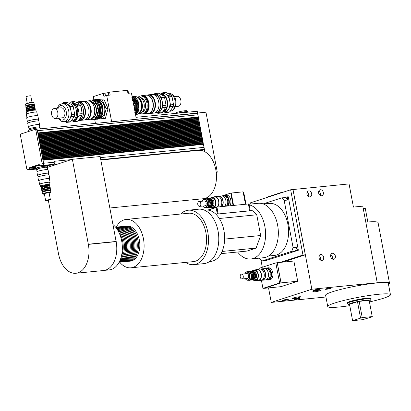 <?xml version="1.0" encoding="UTF-8"?>
<svg xmlns="http://www.w3.org/2000/svg" width="411" height="411" viewBox="0 0 411 411"><rect width="100%" height="100%" fill="white"/><g stroke="black" fill="none" stroke-linecap="round" stroke-linejoin="round"><path stroke-width="0.62" d="M265.275 268.732L266.169 268.645A5.471 3.473 -95.7 0 1 270.058 273.002A5.471 3.473 -95.7 0 1 267.248 279.531A5.471 3.473 84.3 0 0 270.197 274.99L271.132 274.897L270.407 271.06L269.472 271.152A5.471 3.473 84.3 0 0 266.169 268.645L267.104 268.553A5.471 3.473 84.3 0 1 270.407 271.06M271.132 274.897A5.471 3.473 84.3 0 1 268.183 279.439L266.354 279.619M265.429 268.717A6.078 3.858 84.3 0 1 266.523 268.059A6.078 3.858 84.3 0 1 267.042 267.946A6.078 3.858 84.3 0 1 271.486 273.613A6.078 3.858 84.3 0 1 268.244 280.045A6.078 3.858 84.3 0 1 266.508 279.603M267.042 267.946L268.445 267.808A6.078 3.858 84.3 0 1 272.889 273.474A6.078 3.858 84.3 0 1 269.647 279.906L268.244 280.045M261.417 280.312L262.937 288.383L279.619 282.963L275.822 262.896L259.146 268.311L259.3 269.113M275.822 262.896L277.225 262.757L281.016 282.825L264.34 288.245L262.937 288.383M279.619 282.963L281.016 282.825M276.947 262.783L277.25 262.686L281.067 282.876L264.304 288.245M281.067 282.876L297.698 281.227L293.88 261.036L277.25 262.686M297.698 281.227L280.944 286.667L264.314 288.317M293.906 298.489A4.254 0.452 -10.7 0 1 292.329 298.432A4.254 0.452 -10.7 0 1 296.429 297.199A4.254 0.452 -10.7 0 1 300.693 296.855A4.254 0.452 -10.7 0 1 298.365 297.708A4.254 0.452 -10.7 0 1 293.906 298.489M314.379 291.841A4.254 0.452 -10.7 0 1 312.802 291.784A4.254 0.452 -10.7 0 1 316.902 290.551A4.254 0.452 -10.7 0 1 321.166 290.202A4.254 0.452 -10.7 0 1 318.838 291.06A4.254 0.452 -10.7 0 1 314.379 291.841M314.662 290.428A3.072 0.329 -10.7 0 1 313.526 290.387A3.072 0.329 -10.7 0 1 316.48 289.498A3.072 0.329 -10.7 0 1 319.558 289.252A3.072 0.329 -10.7 0 1 317.878 289.868A3.072 0.329 -10.7 0 1 314.662 290.428M283.395 300.585A3.072 0.329 -10.7 0 1 282.254 300.544A3.072 0.329 -10.7 0 1 285.213 299.655A3.072 0.329 -10.7 0 1 288.291 299.403A3.072 0.329 -10.7 0 1 286.611 300.025A3.072 0.329 -10.7 0 1 283.395 300.585M295.072 299.429A3.072 0.329 -10.7 0 1 293.937 299.388A3.072 0.329 -10.7 0 1 296.891 298.499A3.072 0.329 -10.7 0 1 299.968 298.247A3.072 0.329 -10.7 0 1 298.288 298.864A3.072 0.329 -10.7 0 1 295.072 299.429M326.339 289.272A3.072 0.329 -10.7 0 1 325.204 289.231A3.072 0.329 -10.7 0 1 328.158 288.342A3.072 0.329 -10.7 0 1 331.24 288.09A3.072 0.329 -10.7 0 1 329.56 288.712A3.072 0.329 -10.7 0 1 326.339 289.272M319.116 255.75A3.072 2.348 -108 0 1 320.529 260.106M320.744 254.445A3.072 2.348 -108 0 1 323.616 256.962A3.072 2.348 -108 0 1 322.26 260.363A3.072 2.348 -108 0 1 319.08 258.17A3.072 2.348 -108 0 1 320.364 254.522A3.072 2.348 -108 0 1 320.744 254.445M330.793 254.594A3.072 2.348 -108 0 1 332.211 258.951M332.422 253.289A3.072 2.348 -108 0 1 335.294 255.806A3.072 2.348 -108 0 1 333.938 259.207A3.072 2.348 -108 0 1 330.757 257.014A3.072 2.348 -108 0 1 332.042 253.366A3.072 2.348 -108 0 1 332.422 253.289M307.109 192.214A3.072 2.348 -108 0 1 308.527 196.566M308.738 190.904A3.072 2.348 -108 0 1 311.61 193.427A3.072 2.348 -108 0 1 310.254 196.828A3.072 2.348 -108 0 1 307.074 194.634A3.072 2.348 -108 0 1 308.358 190.987A3.072 2.348 -108 0 1 308.738 190.904M318.787 191.053A3.072 2.348 -108 0 1 320.205 195.41M320.421 189.748A3.072 2.348 -108 0 1 323.293 192.266A3.072 2.348 -108 0 1 321.936 195.672A3.072 2.348 -108 0 1 318.751 193.473A3.072 2.348 -108 0 1 320.035 189.831A3.072 2.348 -108 0 1 320.421 189.748M263.374 203.995L269.303 203.409A26.134 16.599 84.3 0 1 287.885 224.216A26.134 16.599 84.3 0 1 274.456 255.421L268.527 256.012M285.342 197.527A36.466 23.16 84.3 0 1 287.916 200.039L284.176 200.409A36.466 23.16 -95.7 0 0 281.602 197.897L285.342 197.527L287.32 196.884L287.916 200.039M296.819 247.17A36.466 23.16 84.3 0 1 295.437 250.967L291.702 251.337A36.466 23.16 -95.7 0 0 293.084 247.54L296.819 247.17L297.415 250.325L295.437 250.967M259.526 258.123L259.582 258.421A36.466 23.16 -95.7 0 0 262.156 260.934L265.891 260.564L263.913 261.206L263.831 260.769M297.415 250.325L298.35 250.232L288.255 196.792L287.32 196.884M263.112 203.902L281.602 197.897M291.702 251.337L262.156 260.934M284.176 200.409L293.084 247.54M298.35 250.232L263.913 261.206M302.974 255.036L305.306 254.805L292.976 189.543L290.639 189.774L302.974 255.036L280.379 262.372M305.306 254.805L282.711 262.141M262.3 267.289L260.882 259.773M250.356 204.067L250.14 202.931L290.639 189.774M284.022 191.927L282.598 192.065L266.59 197.265L266.647 197.568M282.655 192.369L282.598 192.065M388.493 284.345A33.121 3.519 169.3 0 0 389.515 283.194L378.069 222.623A33.121 3.519 169.3 0 0 365.805 222.187L362.779 206.152L353.434 207.077L349.057 183.917L292.699 189.574M367.84 221.997L365.251 208.3L363.221 208.5M372.222 316.588L369.16 300.374L372.222 316.588L362.225 317.58L359.163 301.366L369.16 300.374M372.412 316.737L362.769 319.66L352.772 320.647L362.225 317.58M352.581 320.498L349.52 304.289L357.483 301.7L360.545 317.914M357.483 301.7L359.163 301.366M349.602 304.721A10.938 1.161 -10.7 0 1 348.769 304.551A10.938 1.161 -10.7 0 1 359.219 301.263A10.938 1.161 -10.7 0 1 370.147 300.508A10.938 1.161 -10.7 0 1 369.432 300.975M370.147 300.508L371.112 299.11A12.155 1.29 169.3 0 0 371.154 298.961A12.155 1.29 169.3 0 0 358.967 299.948A12.155 1.29 169.3 0 0 347.264 303.477A12.155 1.29 169.3 0 0 347.362 303.601L348.769 304.551M347.264 303.477L347.151 302.881A12.155 1.29 -10.7 0 1 358.86 299.357A12.155 1.29 -10.7 0 1 371.041 298.371L371.154 298.961M349.776 305.661A31.909 3.391 -10.7 0 1 339.553 306.971A31.909 3.391 -10.7 0 1 327.742 306.549A31.909 3.391 -10.7 0 1 358.469 297.292A31.909 3.391 -10.7 0 1 390.45 294.702A31.909 3.391 -10.7 0 1 369.612 301.91M327.742 306.549L325.615 295.268A31.909 3.391 -10.7 0 1 356.337 286.01A31.909 3.391 -10.7 0 1 388.318 283.42L390.45 294.702M389.515 283.194A33.121 3.519 169.3 0 0 377.252 282.753L311.851 289.231L293.002 189.471M311.851 289.231L271.275 302.414L268.537 287.895M271.275 302.414L325.938 296.999M224.529 196.098L224.889 196.062A5.317 3.375 84.3 0 1 228.593 199.936A5.317 3.375 84.3 0 1 227.247 206.06M223.199 196.078A6.078 3.858 84.3 0 1 224.288 195.415A6.078 3.858 84.3 0 1 224.812 195.307A6.078 3.858 84.3 0 1 228.865 199.083A6.078 3.858 84.3 0 1 228.192 205.968M224.812 195.307L226.446 195.143A6.078 3.858 84.3 0 1 230.504 198.919A6.078 3.858 84.3 0 1 229.826 205.803M217.291 213.746L217.994 213.674L216.818 207.437L216.114 207.509L217.291 213.746L215.898 214.198M217.994 213.674L216.597 214.126M208.156 210.093L216.114 207.509M233.54 205.438L231.198 193.047L230.73 193.093L233.073 205.485M221.77 196.006L230.73 193.093M249.739 210.638L250.227 210.478L249.051 204.246L248.542 204.298M249.718 210.53L250.227 210.478M245.978 204.205L243.697 192.117L243.189 192.168M245.47 204.257L243.122 191.829L231.059 193.062M233.561 205.433L231.213 193.011M224.627 239.094L260.661 235.524L256.747 214.783A22.79 14.477 84.3 0 0 252.143 210.607L249.523 210.864L248.48 203.959L216.946 207.082L207.812 210.047M249.523 210.864L215.873 214.198M249.77 210.786L217.994 213.987M218.236 213.91L216.946 207.082M220.99 253.649L246.841 251.09L256.094 248.085L260.661 235.524M219.32 218.493L256.747 214.783M222.074 251.455L256.094 248.085M204.426 210.144L205.567 210.031A25.831 16.404 84.3 0 1 224.442 234.116A25.831 16.404 84.3 0 1 210.663 261.437L209.523 261.55M249.158 204.817A27.347 17.37 84.3 0 1 265.578 232.991A27.347 17.37 84.3 0 1 250.797 258.987A27.347 17.37 84.3 0 1 237.609 252.005M248.532 204.246L258.159 203.291A27.347 17.37 84.3 0 1 278.139 228.793A27.347 17.37 84.3 0 1 263.549 257.723L250.797 258.987M116.236 227.124A24.311 15.443 84.3 0 1 126.162 219.423A24.311 15.443 84.3 0 1 143.722 240.43A24.311 15.443 84.3 0 1 133.046 267.371A24.311 15.443 84.3 0 1 130.955 267.808A24.311 15.443 84.3 0 1 119.714 262.203M124.836 226.297A17.627 11.195 84.3 0 1 125.422 226.214L126.819 226.076A17.627 11.195 84.3 0 1 139.555 241.303A17.627 11.195 84.3 0 1 131.813 260.836A17.627 11.195 84.3 0 1 130.297 261.155L128.895 261.293A17.627 11.195 84.3 0 1 128.309 261.329M126.162 219.423L188.618 213.237A24.311 15.443 84.3 0 1 206.178 234.239A24.311 15.443 84.3 0 1 195.502 261.18A24.311 15.443 84.3 0 1 193.411 261.622L130.955 267.808M180.701 214.018A27.347 17.37 84.3 0 1 188.32 210.211A27.347 17.37 84.3 0 1 208.074 233.844A27.347 17.37 84.3 0 1 196.068 264.15A27.347 17.37 84.3 0 1 193.715 264.643A27.347 17.37 84.3 0 1 185.495 262.403M188.32 210.211L198.595 209.194A27.347 17.37 84.3 0 1 218.354 232.826A27.347 17.37 84.3 0 1 206.343 263.132A27.347 17.37 84.3 0 1 203.99 263.626L193.715 264.643M119.015 232.595A17.627 11.195 84.3 0 1 121.363 256.294M117.279 229.451A17.627 11.195 84.3 0 1 120.274 259.716M116.349 228.105A17.627 11.195 84.3 0 1 125.453 243.923A17.627 11.195 84.3 0 1 119.627 261.221M115.861 227.478A17.627 11.195 84.3 0 1 126.619 243.81A17.627 11.195 84.3 0 1 119.277 261.93M115.655 227.221A17.627 11.195 84.3 0 1 127.718 243.071A17.627 11.195 84.3 0 1 119.899 262.018A17.627 11.195 84.3 0 1 119.123 262.223M115.635 227.201A17.627 11.195 84.3 0 1 116.077 227.139A17.627 11.195 84.3 0 1 128.807 242.372A17.627 11.195 84.3 0 1 121.07 261.899A17.627 11.195 84.3 0 1 119.555 262.218A17.627 11.195 84.3 0 1 119.108 262.249M116.077 227.139L117.243 227.026A17.627 11.195 84.3 0 1 129.979 242.254A17.627 11.195 84.3 0 1 122.237 261.786A17.627 11.195 84.3 0 1 120.721 262.105L119.555 262.218M117.834 226.99A17.627 11.195 84.3 0 1 118.414 226.908A17.627 11.195 84.3 0 1 131.145 242.141A17.627 11.195 84.3 0 1 123.403 261.668A17.627 11.195 84.3 0 1 121.887 261.987A17.627 11.195 84.3 0 1 121.302 262.023M118.414 226.908L119.58 226.795A17.627 11.195 84.3 0 1 132.311 242.022A17.627 11.195 84.3 0 1 124.574 261.555A17.627 11.195 84.3 0 1 123.059 261.874L121.887 261.987M120.166 226.759A17.627 11.195 84.3 0 1 120.747 226.677A17.627 11.195 84.3 0 1 133.483 241.904A17.627 11.195 84.3 0 1 125.74 261.437A17.627 11.195 84.3 0 1 124.225 261.756A17.627 11.195 84.3 0 1 123.639 261.792M120.747 226.677L121.918 226.564A17.627 11.195 84.3 0 1 134.649 241.791A17.627 11.195 84.3 0 1 126.907 261.324A17.627 11.195 84.3 0 1 125.391 261.643L124.225 261.756M122.504 226.528A17.627 11.195 84.3 0 1 123.084 226.446A17.627 11.195 84.3 0 1 135.815 241.673A17.627 11.195 84.3 0 1 128.078 261.206A17.627 11.195 84.3 0 1 126.562 261.524A17.627 11.195 84.3 0 1 125.972 261.56M123.084 226.446L124.25 226.333A17.627 11.195 84.3 0 1 136.986 241.56A17.627 11.195 84.3 0 1 129.244 261.093A17.627 11.195 84.3 0 1 127.729 261.411L126.562 261.524M125.422 226.214A17.627 11.195 84.3 0 1 138.153 241.442A17.627 11.195 84.3 0 1 130.41 260.975A17.627 11.195 84.3 0 1 128.895 261.293M104.707 270.346L109.228 269.899A24.249 15.402 -95.7 0 0 122.221 251.039A24.249 15.402 -95.7 0 0 113.025 224.576M47.393 167.411L72.372 159.293L100.171 156.54L116.149 241.637A24.311 15.443 84.3 0 1 103.629 270.515L75.835 273.269A24.311 15.443 84.3 0 1 58.573 254.06L48.323 200.321M72.372 159.293L88.355 244.391A24.311 15.443 84.3 0 1 75.835 273.269M116.215 241.457L88.422 244.211L116.215 241.457M201.616 150.03L198.528 150.339A24.311 15.443 84.3 0 1 204.858 151.741A24.311 15.443 84.3 0 1 216.458 177.968A24.311 15.443 84.3 0 1 203.327 198.724L109.891 207.981M198.857 119.986L198.76 119.457L198.683 120.007M199.088 121.204L198.991 120.675L198.914 121.219M199.32 122.421L199.217 121.892L199.145 122.437M199.551 123.639L199.448 123.11L199.376 123.654M199.777 124.857L199.679 124.328L199.607 124.872M200.008 126.074L199.91 125.545L199.833 126.09M200.239 127.292L200.142 126.763L200.065 127.307M200.47 128.509L200.368 127.98L200.296 128.525M200.702 129.727L200.599 129.198L200.527 129.742M200.928 130.945L200.83 130.41L200.753 130.96M201.159 132.162L201.061 131.628L200.984 132.178M201.39 133.38L201.287 132.845L201.215 133.395M201.621 134.597L201.518 134.063L201.447 134.613M201.847 135.815L201.75 135.281L201.673 135.83M202.078 137.027L201.981 136.498L201.904 137.048M202.31 138.245L202.207 137.716L202.135 138.266M202.541 139.463L202.438 138.933L202.366 139.483M204.858 151.741L204.092 147.688A1.824 1.156 -95.7 0 0 204.051 147.359L202.597 140.701M203.019 141.898L42.497 157.814L42.456 157.259L202.916 141.363L202.823 141.918M203.25 143.115L42.729 159.031L42.682 158.476L203.147 142.581L203.055 143.136M41.028 165.844L42.806 165.402A1.824 1.156 -95.7 0 0 43.587 163.259L42.914 159.694L203.378 143.799L203.286 144.353M201.673 150.025L203.27 149.506A1.824 1.156 -95.7 0 0 204.092 147.688M202.787 140.68L42.271 156.596L42.225 156.041L202.69 140.146L202.561 139.463L42.04 155.379L41.937 154.844L202.459 138.928L202.33 138.245L41.809 154.161L41.706 153.627L202.227 137.711L202.099 137.027L41.578 152.943L41.532 152.394L201.996 136.493L201.868 135.81L41.347 151.726L41.306 151.176L201.77 135.276L201.637 134.592L41.121 150.508L41.018 149.974L201.539 134.058L201.411 133.375L40.889 149.291L40.787 148.756L201.308 132.84L201.179 132.157L40.658 148.073L40.612 147.523L201.077 131.623L200.948 130.939L40.427 146.855L40.386 146.306L200.845 130.405L200.717 129.722L40.201 145.643L40.098 145.104L200.619 129.188L200.491 128.504L39.97 144.425L39.924 143.871L200.388 127.97L200.26 127.287L39.739 143.208L39.636 142.674L200.157 126.752L200.029 126.074L39.507 141.99L39.466 141.435L199.926 125.54L199.797 124.857L39.281 140.773L39.179 140.238L199.7 124.322L199.566 123.639L39.05 139.555L38.947 139.021L199.469 123.105L199.34 122.421L38.819 138.337L38.716 137.803L199.237 121.887L199.109 121.204L38.588 137.12L38.542 136.565L198.991 120.675L198.878 119.986L38.357 135.902L38.315 135.347L198.76 119.457L198.421 117.551L37.899 133.467L37.797 132.933L198.318 117.017L197.902 114.818A1.824 1.156 -95.7 0 0 197.825 114.499A1.824 1.156 -95.7 0 0 196.607 113.369A1.824 1.156 -95.7 0 0 196.448 113.4M197.825 114.499L197.547 113.046L205.957 112.208L217.291 172.188L216.217 172.291M198.4 117.551L198.297 117.022L198.225 117.572M198.647 118.769L38.131 134.685L38.084 134.13L198.549 118.234L198.456 118.789M216.243 172.528L217.291 172.188M110.574 121.892L197.568 113.035L197.229 111.258L136.036 117.32L131.433 92.973L127.929 93.318L127.369 90.353L109.619 92.11L110.179 95.08L106.675 95.424L103.88 96.333L103.32 93.364L104.959 93.199A2.43 0.257 169.3 0 0 108.314 92.532L109.619 92.11M137.654 112.398L137.12 113.2L136.098 113.302L136.632 112.501L137.69 112.599A9.874 6.273 84.3 0 0 138.754 109.68L137.752 109.418L137.926 108.273L138.995 108.129L138.774 109.321L137.752 109.418M135.784 112.583L135.25 113.385M134.757 112.686L135.82 112.784A9.874 6.273 84.3 0 0 136.884 109.865L135.877 109.609L136.056 108.458L137.12 108.314L136.904 109.506L135.877 109.609M137.12 113.2L136.971 113.683L136.411 113.739L136.098 113.302M138.949 108.17L137.926 108.273M137.079 108.355L136.056 108.458M138.774 109.321L138.754 109.68M136.904 109.506L136.884 109.865M134.15 108.648L135.214 108.499L134.978 110.05L134.664 110.081M134.998 109.696L134.597 109.732M135.173 108.545L134.392 108.622M137.855 104.584L137.628 103.397L138.62 103.033L138.877 104.486L137.855 104.584L138.363 104.692A9.874 6.273 84.3 0 1 138.43 108.18M138.651 103.3L137.628 103.397M135.984 104.774L135.758 103.582L136.75 103.218L137.007 104.671L135.984 104.774L136.493 104.877A9.874 6.273 84.3 0 1 136.56 108.37M136.781 103.485L135.758 103.582M138.877 104.486L138.363 104.692M137.007 104.671L136.493 104.877M134.875 103.67L135.147 105.011L134.078 104.959L133.852 103.772L134.844 103.402L134.875 103.67L133.852 103.772M135.101 104.862L134.078 104.959M138.62 103.033A9.874 6.273 84.3 0 0 137.438 99.899L136.38 100.094L135.815 99.19L136.673 98.676L137.408 99.996M136.837 99.087L135.815 99.19M136.75 103.218A9.874 6.273 84.3 0 0 135.568 100.084L134.51 100.279L133.945 99.375L134.803 98.861L135.538 100.181M134.967 99.272L133.945 99.375M134.844 103.402A9.874 6.273 84.3 0 0 133.662 100.274L132.604 100.469M132.589 99.077L133.061 99.462L132.666 99.498M133.061 99.462L133.632 100.366M136.673 98.676A9.874 6.273 84.3 0 0 134.695 96.744L133.729 97.15L132.974 96.765L133.113 96.282L133.673 96.225L134.248 96.785M136.246 114.453L136.627 114.412A8.965 5.692 84.3 0 0 137.402 114.253A8.965 5.692 84.3 0 0 141.338 104.317A8.965 5.692 84.3 0 0 134.859 96.57L132.974 96.765M134.803 98.861A9.874 6.273 84.3 0 0 132.825 96.929L131.859 97.335M132.481 98.517A9.874 6.273 84.3 0 1 132.897 99.046M133.102 100.33A9.874 6.273 84.3 0 1 134.284 103.459M135.147 105.011A9.874 6.273 84.3 0 1 135.214 108.499M134.587 105.062A9.874 6.273 84.3 0 1 134.654 108.555M134.978 110.05A9.874 6.273 84.3 0 1 134.798 110.775M132.265 96.986A9.874 6.273 84.3 0 1 134.243 98.917M135.008 100.14A9.874 6.273 84.3 0 1 136.19 103.274M137.053 104.82A9.874 6.273 84.3 0 1 137.12 108.314M136.324 109.922A9.874 6.273 84.3 0 1 135.26 112.84M131.993 95.948A9.874 6.273 84.3 0 1 133.673 96.225M132.008 96.02A9.874 6.273 84.3 0 1 133.113 96.282M134.135 96.801A9.874 6.273 84.3 0 1 136.113 98.727M136.878 99.955A9.874 6.273 84.3 0 1 138.06 103.084M138.923 104.635A9.874 6.273 84.3 0 1 138.995 108.129M138.194 109.732A9.874 6.273 84.3 0 1 137.13 112.655M136.971 113.683A9.874 6.273 84.3 0 1 135.589 114.957M136.411 113.739A9.874 6.273 84.3 0 1 135.527 114.643M132.373 97.952A9.268 5.888 84.3 0 1 134.988 111.787M132.131 96.677A9.304 5.908 84.3 0 1 137.603 104.024A9.304 5.908 84.3 0 1 135.383 113.868M138.656 98.244A7.747 4.922 84.3 0 1 142.047 104.867A7.747 4.922 84.3 0 1 140.023 112.028M94.669 99.822L94.992 99.657M96.672 99.544L103.695 99.01L96.333 99.513M94.998 99.647L94.71 99.678M101.825 99.195L106.218 108.643L103.495 118.574L98.09 118.933M103.695 99.01L108.088 108.458L106.218 108.643M108.088 108.458L105.365 118.389L103.495 118.574M127.487 90.97L128.078 90.908L128.525 93.261M103.32 93.364L93.343 96.606L93.908 99.575L93.282 99.775M95.444 123.392L94.705 119.478M111.612 121.553L106.675 95.424M187.149 111.597L187 110.806A5.471 0.581 169.3 0 0 181.518 111.253A5.471 0.581 169.3 0 0 176.252 112.84L176.345 113.323M187.878 112.182L187.801 111.761A6.078 0.647 169.3 0 0 184.107 111.859A6.078 0.647 169.3 0 0 177.68 113.195M37.833 169.527A5.471 0.581 -10.7 0 1 36.636 169.394A5.471 0.581 -10.7 0 1 41.901 167.806A5.471 0.581 -10.7 0 1 47.383 167.364A5.471 0.581 -10.7 0 1 46.315 167.929M36.636 169.394L36.43 168.325A5.471 0.581 -10.7 0 1 41.696 166.738A5.471 0.581 -10.7 0 1 47.183 166.291L47.383 167.364A5.471 0.581 169.3 0 0 41.901 167.806A5.471 0.581 169.3 0 0 36.636 169.394L37.052 171.608M36.481 168.602A6.078 0.647 -10.7 0 1 35.834 168.438A6.078 0.647 -10.7 0 1 41.686 166.676A6.078 0.647 -10.7 0 1 47.779 166.183A6.078 0.647 -10.7 0 1 47.234 166.568M35.834 168.438L35.495 166.655A6.078 0.647 -10.7 0 1 39.497 165.273M39.913 127.836L39.764 127.04A5.471 0.581 169.3 0 0 34.283 127.487A5.471 0.581 169.3 0 0 29.017 129.075A5.471 0.581 -10.7 0 1 34.283 127.487A5.471 0.581 -10.7 0 1 39.764 127.04A5.471 0.581 -10.7 0 1 39.215 127.415M40.715 128.813L40.566 127.996A6.078 0.647 169.3 0 0 34.473 128.494A6.078 0.647 169.3 0 0 28.621 130.256L28.837 131.402M37.797 132.933L37.401 130.826A1.824 1.156 -95.7 0 0 36.101 129.373A1.824 1.156 -95.7 0 0 35.947 129.408M37.853 132.912L37.437 130.719A1.824 1.156 -95.7 0 0 36.142 129.265A1.824 1.156 -95.7 0 0 35.983 129.301L35.603 129.424M28.934 169.702A1.824 1.156 -95.7 0 0 29.325 169.764A1.824 1.156 -95.7 0 0 29.479 169.733L31.082 169.214L31.174 167.606L39.43 164.924M41.172 165.828L42.734 165.33A1.824 1.156 -95.7 0 0 43.515 163.188L42.96 160.249M29.202 169.656A1.824 1.156 -95.7 0 0 29.361 169.656A1.824 1.156 -95.7 0 0 29.52 169.625L31.025 169.137L31.108 167.467L39.405 164.775L39.189 164.534L29.705 167.611L29.628 169.275L28.118 169.764A1.824 1.156 84.3 0 1 27.963 169.794A1.824 1.156 84.3 0 1 26.664 168.346L20.55 135.979A1.824 1.156 84.3 0 1 21.331 133.837L34.545 129.547A1.824 1.156 84.3 0 1 34.704 129.511A1.824 1.156 84.3 0 1 35.998 130.965L42.112 163.326A1.824 1.156 84.3 0 1 41.331 165.469L39.8 165.967L39.405 164.775M55.911 164.641L47.64 165.463M37.802 132.964L198.133 117.078M38.033 134.181L198.364 118.296M38.264 135.399L198.59 119.514M38.495 136.611L198.821 120.726M38.721 137.829L199.052 121.944M38.953 139.046L199.284 123.161M39.184 140.264L199.51 124.379M39.415 141.482L199.741 125.596M39.641 142.699L199.972 126.814M39.872 143.917L200.203 128.032M40.103 145.134L200.429 129.249M40.335 146.352L200.66 130.467M40.566 147.57L200.892 131.684M40.792 148.787L201.123 132.902M41.023 150.005L201.354 134.12M41.254 151.222L201.58 135.337M41.485 152.44L201.811 136.555M41.711 153.657L202.042 137.772M41.943 154.875L202.274 138.99M42.174 156.093L202.5 140.208M42.405 157.31L202.731 141.425M42.636 158.528L202.962 142.643M42.914 159.694L42.785 159.011M42.682 158.476L42.554 157.793M42.456 157.259L42.323 156.581M42.225 156.041L42.097 155.363M41.994 154.829L41.865 154.146M41.763 153.611L41.634 152.928M41.532 152.394L41.403 151.71M41.306 151.176L41.177 150.493M41.074 149.958L40.946 149.275M40.843 148.741L40.715 148.058M40.612 147.523L40.483 146.84M40.386 146.306L40.257 145.622M40.155 145.088L40.026 144.405M39.924 143.871L39.795 143.187M39.692 142.653L39.564 141.97M39.466 141.435L39.333 140.752M39.235 140.218L39.107 139.535M39.004 139L38.875 138.317M38.773 137.783L38.644 137.099M38.542 136.565L38.413 135.882M38.315 135.347L38.187 134.664M38.084 134.13L37.956 133.447M42.857 159.715L42.729 159.031M42.626 158.497L42.497 157.814M42.4 157.279L42.271 156.596M42.169 156.062L42.04 155.379M41.937 154.844L41.809 154.161M41.706 153.627L41.578 152.943M41.48 152.409L41.347 151.726M41.249 151.191L41.121 150.508M41.018 149.974L40.889 149.291M40.787 148.756L40.658 148.073M40.561 147.539L40.427 146.855M40.329 146.321L40.201 145.643M40.098 145.104L39.97 144.425M39.867 143.891L39.739 143.208M39.636 142.674L39.507 141.99M39.41 141.456L39.281 140.773M39.179 140.238L39.05 139.555M38.947 139.021L38.819 138.337M38.716 137.803L38.588 137.12M38.49 136.586L38.357 135.902M38.259 135.368L38.131 134.685M38.028 134.15L37.899 133.467M42.862 159.74L203.193 143.86M203.481 144.333L43.016 160.228M52.367 164.816L54.021 164.292A1.824 1.156 -95.7 0 0 54.797 162.15L54.632 161.256L71.468 159.591M29.166 129.866L28.565 126.696A5.471 0.581 -10.7 0 1 33.83 125.108A5.471 0.581 -10.7 0 1 39.317 124.667L39.764 127.04M28.595 126.86A5.682 0.606 -10.7 0 1 28.359 126.737A5.682 0.606 -10.7 0 1 33.83 125.088A5.682 0.606 -10.7 0 1 39.523 124.625A5.682 0.606 -10.7 0 1 39.348 124.826M28.359 126.737L27.681 123.177A5.682 0.606 -10.7 0 1 33.157 121.528A5.682 0.606 -10.7 0 1 38.85 121.065L39.523 124.625M27.979 122.91L27.681 121.332A5.343 0.57 -10.7 0 1 32.823 119.781A5.343 0.57 -10.7 0 1 38.182 119.344L38.48 120.926M27.717 121.533A5.682 0.606 -10.7 0 1 27.347 121.394A5.682 0.606 -10.7 0 1 32.818 119.745A5.682 0.606 -10.7 0 1 38.516 119.282A5.682 0.606 -10.7 0 1 38.218 119.55M27.347 121.394L26.674 117.829A5.682 0.606 -10.7 0 1 32.145 116.179A5.682 0.606 -10.7 0 1 37.843 115.722L38.516 119.282M26.967 117.567L26.319 114.145A5.343 0.57 -10.7 0 1 31.467 112.593A5.343 0.57 -10.7 0 1 36.826 112.157L37.473 115.578M25.826 105.668L25.554 104.204A4.254 0.452 -10.7 0 1 25.569 104.153A4.254 0.452 -10.7 0 1 29.649 102.971A4.254 0.452 -10.7 0 1 33.882 102.58A4.254 0.452 -10.7 0 1 33.913 102.622L34.19 104.086M33.882 102.58L33.527 102.344A3.951 0.421 169.3 0 0 29.597 102.704A3.951 0.421 169.3 0 0 25.811 103.803L25.569 104.153M25.842 105.745A4.254 0.452 -10.7 0 1 29.941 104.512A4.254 0.452 -10.7 0 1 34.205 104.168M26.751 113.821L26.412 112.039A4.86 0.519 -10.7 0 1 26.432 111.977A4.86 0.519 -10.7 0 1 31.097 110.626A4.86 0.519 -10.7 0 1 35.932 110.184A4.86 0.519 -10.7 0 1 35.968 110.23L36.307 112.018M26.9 111.33A4.254 0.452 -10.7 0 1 26.915 111.278A4.254 0.452 -10.7 0 1 30.995 110.097A4.254 0.452 -10.7 0 1 35.228 109.706L35.932 110.184M26.895 111.304L26.797 110.795A4.254 0.452 -10.7 0 1 30.892 109.562A4.254 0.452 -10.7 0 1 35.161 109.213L35.254 109.727M26.684 110.199A4.254 0.452 -10.7 0 1 30.784 108.966A4.254 0.452 -10.7 0 1 35.048 108.622M26.669 110.117L26.52 109.311A4.254 0.452 -10.7 0 1 30.614 108.078A4.254 0.452 -10.7 0 1 34.878 107.733L35.033 108.54M26.407 108.715A4.254 0.452 -10.7 0 1 30.501 107.482A4.254 0.452 -10.7 0 1 34.765 107.137M26.391 108.632L26.237 107.826A4.254 0.452 -10.7 0 1 30.332 106.593A4.254 0.452 -10.7 0 1 34.596 106.249L34.75 107.055M26.124 107.23A4.254 0.452 -10.7 0 1 30.219 105.997A4.254 0.452 -10.7 0 1 34.483 105.653M26.109 107.148L25.955 106.341A4.254 0.452 -10.7 0 1 30.054 105.108A4.254 0.452 -10.7 0 1 34.319 104.764L34.467 105.57M27.229 103.243L26.001 96.77A2.43 0.257 -10.7 0 1 28.344 96.061A2.43 0.257 -10.7 0 1 30.779 95.866L32.007 102.339M149.034 113.338A9.361 5.944 -95.7 0 0 150.4 113.446A9.361 5.944 -95.7 0 0 155.214 102.272A9.361 5.944 -95.7 0 0 148.556 94.818A9.361 5.944 -95.7 0 0 147.241 95.193M149.239 113.256L150.138 113.169A9.057 5.754 -95.7 0 0 154.793 102.354A9.057 5.754 -95.7 0 0 148.35 95.141L147.451 95.234M148.556 94.818L152.06 94.473A9.361 5.944 84.3 0 1 157.321 98.003A9.361 5.944 84.3 0 1 158.713 101.923A9.361 5.944 84.3 0 1 158.374 108.602A9.361 5.944 84.3 0 1 153.904 113.097L150.4 113.446M158.399 108.514A9.057 5.754 -95.7 0 0 158.43 108.422A9.057 5.754 -95.7 0 0 158.764 101.959A9.057 5.754 -95.7 0 0 157.413 98.167A9.057 5.754 -95.7 0 0 157.367 98.085M175.266 106.613L178.282 106.315A5.014 3.185 -95.7 0 0 180.958 101.014A5.014 3.185 -95.7 0 0 177.295 96.338L174.279 96.636M173.524 104.574L170.488 104.877L168.972 96.857L172.009 96.554L173.524 104.574A9.998 6.35 -95.7 0 1 173.231 106.475L169.635 111.9L166.599 112.198L170.195 106.773L173.231 106.475M171.074 95.054L168.037 95.357L162.926 92.763L165.962 92.46L171.074 95.054A9.998 6.35 -95.7 0 1 172.009 96.554M162.926 92.763A9.998 6.35 -95.7 0 0 161.698 93.158L161.271 93.8M163.922 111.864L165.371 112.599L168.407 112.295A9.998 6.35 -95.7 0 0 169.635 111.9M166.049 105.314L163.013 105.617L161.497 97.597L164.534 97.294L166.049 105.314A9.998 6.35 84.3 0 1 165.756 107.214L162.16 112.64L159.124 112.938L160.557 110.78M156.925 94.253L155.45 93.503L158.487 93.199L163.599 95.794L160.562 96.097L158.661 95.131M155.45 93.503A9.998 6.35 -95.7 0 0 154.223 93.898L153.971 94.283M161.035 110.056L162.72 107.512L165.756 107.214M156.848 112.809L157.896 113.338L160.932 113.035A9.998 6.35 84.3 0 0 162.16 112.64M161.497 97.597A9.998 6.35 -95.7 0 0 160.562 96.097M157.896 113.338A9.998 6.35 -95.7 0 0 159.124 112.938M162.72 107.512A9.998 6.35 -95.7 0 0 163.013 105.617M161.857 108.17A9.057 5.754 -95.7 0 0 161.888 108.083A9.057 5.754 -95.7 0 0 162.222 101.62A9.057 5.754 -95.7 0 0 160.871 97.823A9.057 5.754 -95.7 0 0 160.824 97.746M163.599 95.794A9.998 6.35 84.3 0 1 164.534 97.294M160.912 93.836L163.249 93.605A9.114 5.79 -95.7 0 1 165.484 94.057A9.114 5.79 -95.7 0 1 169.733 100.865A9.114 5.79 -95.7 0 1 168.397 109.485A9.114 5.79 -95.7 0 1 165.047 111.751L162.746 111.977A9.114 5.79 -95.7 0 0 167.642 104.06A9.114 5.79 -95.7 0 0 163.146 94.289A9.114 5.79 -95.7 0 0 160.912 93.836A9.114 5.79 -95.7 0 0 160.336 93.944M165.371 112.599A9.998 6.35 -95.7 0 0 166.599 112.198M168.972 96.857A9.998 6.35 -95.7 0 0 168.037 95.357M170.195 106.773A9.998 6.35 -95.7 0 0 170.488 104.877M163.367 111.227A8.508 5.405 -95.7 0 0 167.025 101.219A8.508 5.405 -95.7 0 0 161.369 94.427M154.875 112.871A9.361 5.944 -95.7 0 0 155.867 112.907L157.362 112.758A9.361 5.944 -95.7 0 0 161.831 108.263A9.361 5.944 -95.7 0 0 162.17 101.579A9.361 5.944 -95.7 0 0 160.778 97.659A9.361 5.944 -95.7 0 0 155.517 94.129L154.022 94.278A9.361 5.944 -95.7 0 0 153.051 94.504M155.867 112.907A9.361 5.944 -95.7 0 0 160.675 101.728A9.361 5.944 -95.7 0 0 154.022 94.278M155.368 112.65L155.836 112.604A9.057 5.754 -95.7 0 0 160.49 101.789A9.057 5.754 -95.7 0 0 154.053 94.581L153.586 94.628M150.015 112.82A9.057 5.754 -95.7 0 0 153.108 102.519A9.057 5.754 -95.7 0 0 148.304 95.511M152.532 109.043A8.996 5.713 -95.7 0 0 152.558 108.972A8.996 5.713 -95.7 0 0 152.887 102.55A8.996 5.713 -95.7 0 0 151.546 98.784A8.996 5.713 -95.7 0 0 151.51 98.717M142.694 113.811A9.237 5.867 -95.7 0 0 144.133 113.945L148.099 113.554A9.237 5.867 -95.7 0 0 152.512 109.115A9.237 5.867 -95.7 0 0 152.846 102.519A9.237 5.867 -95.7 0 0 151.474 98.65A9.237 5.867 -95.7 0 0 146.28 95.167L142.309 95.558A9.237 5.867 -95.7 0 0 140.927 95.974M144.133 113.945A9.237 5.867 -95.7 0 0 148.88 102.914A9.237 5.867 -95.7 0 0 142.309 95.558M144.913 113.179A8.662 5.502 -95.7 0 0 148.525 103.027A8.662 5.502 -95.7 0 0 143.228 96.153M139.987 113.328A8.965 5.692 -95.7 0 0 142.329 113.847L143.264 113.755A8.965 5.692 -95.7 0 0 147.868 103.053A8.965 5.692 -95.7 0 0 141.497 95.917L140.562 96.01A8.965 5.692 -95.7 0 0 138.368 96.975M142.329 113.847A8.965 5.692 -95.7 0 0 146.933 103.146A8.965 5.692 -95.7 0 0 140.562 96.01M142.196 112.121A7.295 4.634 -95.7 0 0 145.35 103.531A7.295 4.634 -95.7 0 0 140.773 97.731M138.815 113.446L139.827 113.349A8.22 5.22 -95.7 0 0 144.05 103.536A8.22 5.22 -95.7 0 0 138.204 96.991L137.197 97.088M139.062 113.225A8.22 5.22 -95.7 0 0 142.18 103.721A8.22 5.22 -95.7 0 0 137.48 97.258M78.604 101.748L82.108 101.404A9.361 5.944 84.3 0 1 87.373 104.933A9.361 5.944 84.3 0 1 88.422 115.532A9.361 5.944 84.3 0 1 83.957 120.027L80.453 120.377A9.361 5.944 -95.7 0 0 85.442 110.477A9.361 5.944 -95.7 0 0 78.604 101.748A9.361 5.944 -95.7 0 0 77.638 101.974M87.42 105.016A9.057 5.754 84.3 0 1 87.466 105.098A9.057 5.754 84.3 0 1 88.478 115.352A9.057 5.754 84.3 0 1 88.452 115.445M79.457 120.346A9.361 5.944 -95.7 0 0 80.453 120.377M78.167 102.098L78.403 102.077A9.057 5.754 84.3 0 1 85.02 110.518A9.057 5.754 84.3 0 1 80.186 120.099L79.955 120.12M53.8 108.622A5.014 3.185 84.3 0 1 54.226 108.53A5.014 3.185 84.3 0 1 57.894 113.205A5.014 3.185 84.3 0 1 55.218 118.512A5.014 3.185 84.3 0 1 51.596 114.176A5.014 3.185 84.3 0 1 53.8 108.622M54.226 108.53L61.234 107.836A5.014 3.185 84.3 0 1 64.897 112.511A5.014 3.185 84.3 0 1 62.225 117.818L55.218 118.512M90.579 119.026L90.8 119.447A9.874 6.273 84.3 0 0 92.65 119.688L93.112 119.642A9.874 6.273 84.3 0 0 93.4 119.601L92.932 119.647L92.758 119.231L93.687 118.933L94.515 119.241A9.874 6.273 84.3 0 0 96.328 117.757L95.542 117.412L96.21 116.411L97.124 116.554A9.874 6.273 84.3 0 0 98.131 113.785L97.243 113.575L97.464 112.141L98.399 112.064A9.874 6.273 84.3 0 0 98.332 108.745L97.397 108.745L97.114 107.261L97.998 106.968L98.332 108.745M98.429 118.62L97.356 118.779L98.286 118.476L99.108 118.784A9.874 6.273 84.3 0 0 100.921 117.305L100.135 116.96L100.803 115.953L101.717 116.097A9.874 6.273 84.3 0 0 102.724 113.328L101.836 113.123L102.056 111.684L102.991 111.607A9.874 6.273 84.3 0 0 102.925 108.293L101.99 108.293L101.707 106.809L102.591 106.511L102.832 108.206L101.99 108.293M96.133 118.851L95.054 119.005L95.989 118.702L96.811 119.015A9.874 6.273 84.3 0 0 98.625 117.531L97.839 117.186L98.506 116.185L99.421 116.328A9.874 6.273 84.3 0 0 100.428 113.554L99.539 113.349L99.76 111.91L100.695 111.833A9.874 6.273 84.3 0 0 100.628 108.519L99.693 108.519L99.411 107.035L100.294 106.742L100.536 108.437L99.693 108.519M98.198 118.697L97.525 119.195L97.356 118.779M95.902 118.923L95.229 119.421L95.054 119.005M93.836 119.077L93.4 119.601M93.605 119.149L92.758 119.231M101.645 115.871L100.983 116.873L100.135 116.96M99.349 116.097L98.686 117.104L97.839 117.186M100.983 116.873L100.921 117.305M98.686 117.104L98.625 117.531M97.053 116.328L96.328 117.757M96.39 117.33L95.542 117.412M102.899 111.602L102.678 113.035L101.836 113.123M100.603 111.828L100.382 113.266L99.539 113.349M102.678 113.035L102.724 113.328M100.382 113.266L100.428 113.554M98.306 112.054L98.131 113.785M98.085 113.493L97.243 113.575M102.555 106.721L101.707 106.809M100.258 106.952L99.411 107.035M98.239 108.663L97.397 108.745M97.957 107.179L97.114 107.261M100.695 102.544L99.852 102.632L100.618 102.18L101.404 103.68M102.591 106.511A9.874 6.273 84.3 0 0 101.466 103.541L100.561 103.767L99.852 102.632M98.399 102.776L97.556 102.858L98.321 102.406L99.108 103.911M100.294 106.742A9.874 6.273 84.3 0 0 99.169 103.767L98.265 103.993L97.556 102.858M97.998 106.968A9.874 6.273 84.3 0 0 96.873 103.993L95.969 104.219L95.26 103.084L96.025 102.637L96.811 104.137M96.102 103.002L95.26 103.084M97.828 100.192L96.986 100.274L97.14 99.816L97.607 99.77L98.265 100.402M100.618 102.18A9.874 6.273 84.3 0 0 98.743 100.346L97.931 100.757L96.986 100.274M95.532 100.418L94.689 100.5L94.843 100.043L95.311 99.996L95.969 100.633M98.321 102.406A9.874 6.273 84.3 0 0 96.446 100.572L95.635 100.983L94.689 100.5M96.025 102.637A9.874 6.273 84.3 0 0 94.145 100.803L93.338 101.209L92.393 100.731L92.547 100.274L93.014 100.227L93.672 100.859A9.874 6.273 84.3 0 1 95.558 102.683M93.235 100.649L92.393 100.731M97.14 99.816A9.874 6.273 84.3 0 0 95.295 99.575A9.874 6.273 84.3 0 0 95.008 99.616L94.807 100.068M94.843 100.043A9.874 6.273 84.3 0 0 92.999 99.806A9.874 6.273 84.3 0 0 92.711 99.842L92.506 100.294M92.547 100.274A9.874 6.273 84.3 0 0 90.697 100.032A9.874 6.273 84.3 0 0 90.415 100.068L90.209 100.525L89.279 100.823L89.3 100.433L90.127 100.741M88.488 100.936A9.874 6.273 84.3 0 1 89.3 100.433M90.697 100.032L91.165 99.986A9.874 6.273 84.3 0 1 93.014 100.227M96.405 104.04A9.874 6.273 84.3 0 1 97.53 107.014M97.864 108.792A9.874 6.273 84.3 0 1 97.931 112.111M97.664 113.832A9.874 6.273 84.3 0 1 96.657 116.601M95.861 117.803A9.874 6.273 84.3 0 1 94.047 119.288M92.932 119.647A9.874 6.273 84.3 0 1 92.65 119.688M90.261 101.45A8.508 5.405 84.3 0 1 96.446 109.388A8.508 5.405 84.3 0 1 91.936 118.383M92.999 99.806L93.467 99.76A9.874 6.273 84.3 0 1 95.311 99.996M95.979 100.618A9.874 6.273 84.3 0 1 97.854 102.452M98.702 103.813A9.874 6.273 84.3 0 1 99.827 106.788M100.161 108.566A9.874 6.273 84.3 0 1 100.227 111.879M99.96 113.6A9.874 6.273 84.3 0 1 98.953 116.375M98.157 117.577A9.874 6.273 84.3 0 1 96.344 119.062M95.696 119.375A9.874 6.273 84.3 0 1 95.414 119.416L94.946 119.462A9.874 6.273 84.3 0 1 93.513 119.349M95.229 119.421A9.874 6.273 84.3 0 1 94.946 119.462M93.112 100.418A9.268 5.888 84.3 0 1 99.524 108.776A9.268 5.888 84.3 0 1 95.316 118.743M95.295 99.575L95.763 99.529A9.874 6.273 84.3 0 1 97.607 99.77M98.275 100.392A9.874 6.273 84.3 0 1 100.15 102.226M101.003 103.587A9.874 6.273 84.3 0 1 102.123 106.557M102.457 108.34A9.874 6.273 84.3 0 1 102.524 111.653M102.257 113.374A9.874 6.273 84.3 0 1 101.25 116.143M100.454 117.351A9.874 6.273 84.3 0 1 98.64 118.83M97.993 119.149A9.874 6.273 84.3 0 1 97.71 119.185L97.243 119.231A9.874 6.273 84.3 0 1 95.809 119.118M97.525 119.195A9.874 6.273 84.3 0 1 97.243 119.231M95.414 100.192A9.268 5.888 84.3 0 1 101.825 108.55A9.268 5.888 84.3 0 1 97.613 118.517M83.474 101.512A9.237 5.867 84.3 0 1 84.409 101.296L87.913 100.947A9.237 5.867 84.3 0 1 93.107 104.435A9.237 5.867 84.3 0 1 94.145 114.895A9.237 5.867 84.3 0 1 89.737 119.334L86.233 119.683A9.237 5.867 84.3 0 1 85.272 119.652M94.145 114.895L94.263 114.541A8.631 5.482 -95.7 0 0 93.292 104.764L93.107 104.435M84.409 101.296A9.237 5.867 84.3 0 1 91.16 109.912A9.237 5.867 84.3 0 1 86.233 119.683M91.031 101.949A8.025 5.096 84.3 0 1 96.138 109.418A8.025 5.096 84.3 0 1 92.598 117.741M97.916 100.233L98.219 100.202A8.965 5.692 84.3 0 1 104.743 108.355A8.965 5.692 84.3 0 1 100.253 118.008M64.106 102.55L67.142 102.252L72.254 104.846L69.218 105.149L64.106 102.55A9.998 6.35 84.3 0 0 62.878 102.95L62.451 103.593M70.153 106.644L73.189 106.346L74.704 114.366L71.668 114.664L70.153 106.644A9.998 6.35 84.3 0 0 69.218 105.149M65.102 121.651L66.551 122.391L69.587 122.088A9.998 6.35 84.3 0 0 70.815 121.687L67.779 121.99L71.375 116.565L74.412 116.262L70.815 121.687M71.581 101.81L74.617 101.512L79.729 104.106L76.693 104.404L71.581 101.81A9.998 6.35 -95.7 0 0 70.348 102.211L69.767 102.868M77.628 105.904L80.664 105.606L82.179 113.626L79.143 113.924L77.628 105.904A9.998 6.35 -95.7 0 0 76.693 104.404M72.172 120.906L74.021 121.646L77.057 121.348A9.998 6.35 84.3 0 0 78.29 120.947L75.254 121.25L78.85 115.825L81.887 115.522L78.29 120.947M79.729 104.106A9.998 6.35 84.3 0 1 80.664 105.606M82.179 113.626A9.998 6.35 84.3 0 1 81.887 115.522M78.85 115.825A9.998 6.35 -95.7 0 0 79.143 113.924M74.021 121.646A9.998 6.35 -95.7 0 0 75.254 121.25M68.591 102.986L69.798 102.863A9.114 5.79 84.3 0 1 76.461 111.366A9.114 5.79 84.3 0 1 71.596 121.009L71.242 121.045M74.704 114.366A9.998 6.35 84.3 0 1 74.412 116.262M72.254 104.846A9.998 6.35 84.3 0 1 73.189 106.346M62.231 103.613L64.429 103.397A9.114 5.79 84.3 0 1 66.659 103.849A9.114 5.79 84.3 0 1 70.913 110.657A9.114 5.79 84.3 0 1 69.577 119.277A9.114 5.79 84.3 0 1 66.228 121.543L64.029 121.759A9.114 5.79 -95.7 0 0 68.894 112.116A9.114 5.79 -95.7 0 0 62.231 103.613L59.734 104.6L58.47 105.868L57.242 108.232M71.668 114.664A9.998 6.35 84.3 0 1 71.375 116.565M67.779 121.99A9.998 6.35 84.3 0 1 66.551 122.391M71.016 102.945A8.944 5.682 84.3 0 1 78.008 113.739A8.944 5.682 84.3 0 1 72.773 120.695M71.992 103.295A8.508 5.405 84.3 0 1 77.715 111.242A8.508 5.405 84.3 0 1 73.661 120.161M75.737 102.077A9.361 5.944 84.3 0 1 79.035 103.752M80.818 106.418A9.361 5.944 84.3 0 1 82.046 112.912M81.496 116.108A9.361 5.944 84.3 0 1 78.933 119.976M75.66 102.041L76.641 101.943A9.361 5.944 84.3 0 1 83.479 110.631A9.361 5.944 84.3 0 1 78.542 120.567M83.633 101.558L84.055 101.512A9.057 5.754 84.3 0 1 89.146 104.933A9.057 5.754 84.3 0 1 90.163 115.188A9.057 5.754 84.3 0 1 85.842 119.539L85.421 119.58M89.182 105A8.811 5.6 84.3 0 1 89.218 105.062A8.811 5.6 84.3 0 1 90.209 115.044A8.811 5.6 84.3 0 1 90.184 115.116M85.344 101.615A8.996 5.713 84.3 0 1 90.821 109.943A8.996 5.713 84.3 0 1 87.086 119.19M226.302 206.152A5.471 3.473 -95.7 0 0 227.596 200.383A5.471 3.473 -95.7 0 0 223.707 196.026L222.808 196.114M224.709 206.312A5.682 3.612 -95.7 0 0 225.855 200.522A5.682 3.612 -95.7 0 0 221.817 196.001L219.012 196.278A5.682 3.612 -95.7 0 0 218.323 196.453M221.909 206.589A5.682 3.612 -95.7 0 0 223.055 200.799A5.682 3.612 -95.7 0 0 219.012 196.278M221.452 206.635A5.343 3.396 -95.7 0 0 222.844 200.871A5.343 3.396 -95.7 0 0 219.048 196.612L218.868 196.633M220.507 206.728A5.682 3.612 -95.7 0 0 221.652 200.938A5.682 3.612 -95.7 0 0 217.609 196.417L214.809 196.694A5.682 3.612 -95.7 0 0 213.622 197.152M217.702 207.005A5.682 3.612 -95.7 0 0 218.847 201.22A5.682 3.612 -95.7 0 0 214.809 196.694M217.244 207.052A5.343 3.396 -95.7 0 0 218.642 201.287A5.343 3.396 -95.7 0 0 214.84 197.028L211.989 197.311A5.343 3.396 -95.7 0 0 210.638 197.932M211.593 207.606A5.343 3.396 -95.7 0 0 213.042 207.951A5.343 3.396 -95.7 0 0 215.79 201.57A5.343 3.396 -95.7 0 0 211.989 197.311M210.309 207.432A4.86 3.088 -95.7 0 0 211.408 207.627L212.996 207.468A4.86 3.088 -95.7 0 0 215.498 201.662A4.86 3.088 -95.7 0 0 212.04 197.794L210.453 197.948A4.86 3.088 -95.7 0 0 209.41 198.359M202.89 206.029A4.254 2.702 -95.7 0 0 205.279 207.622A4.254 2.702 -95.7 0 0 207.463 202.546A4.254 2.702 -95.7 0 0 204.437 199.155A4.254 2.702 -95.7 0 0 202.412 201.19A3.951 2.507 84.3 0 1 204.894 199.551A3.951 2.507 84.3 0 1 207.046 202.628A3.951 2.507 84.3 0 1 205.957 206.939A3.951 2.507 84.3 0 1 202.895 206.029M205.279 207.622L206.492 207.504A4.254 2.702 -95.7 0 0 208.68 202.423A4.254 2.702 -95.7 0 0 205.654 199.037L204.437 199.155M199.515 206.363L204.863 205.834A2.43 1.546 -95.7 0 0 206.111 202.931A2.43 1.546 -95.7 0 0 204.385 200.994L199.037 201.524A2.43 1.546 -95.7 0 0 197.737 204.097A2.43 1.546 -95.7 0 0 199.515 206.363A2.43 1.546 -95.7 0 0 200.763 203.46A2.43 1.546 -95.7 0 0 199.037 201.524M211.408 207.627A4.86 3.088 -95.7 0 0 213.91 201.822A4.86 3.088 -95.7 0 0 210.453 197.948M211.465 206.903A4.254 2.702 -95.7 0 0 213.068 201.986A4.254 2.702 -95.7 0 0 210.648 198.647M210.155 207.134A4.254 2.702 -95.7 0 0 212.184 202.078A4.254 2.702 -95.7 0 0 209.317 198.683M208.988 207.247A4.254 2.702 -95.7 0 0 211.013 202.191A4.254 2.702 -95.7 0 0 208.151 198.796M207.822 207.365A4.254 2.702 -95.7 0 0 209.846 202.31A4.254 2.702 -95.7 0 0 206.985 198.914M48.421 173.524A5.682 0.606 169.3 0 0 48.714 173.262L48.041 169.697A5.682 0.606 169.3 0 0 42.343 170.159A5.682 0.606 169.3 0 0 36.872 171.808L37.545 175.369A5.682 0.606 169.3 0 0 37.915 175.507M48.714 173.262A5.682 0.606 169.3 0 0 43.016 173.725A5.682 0.606 169.3 0 0 37.545 175.369M48.678 174.901L48.38 173.324A5.343 0.57 169.3 0 0 43.027 173.755A5.343 0.57 169.3 0 0 37.879 175.307L38.177 176.889M49.428 178.867A5.682 0.606 169.3 0 0 49.726 178.605L49.048 175.04A5.682 0.606 169.3 0 0 43.355 175.502A5.682 0.606 169.3 0 0 37.884 177.151L38.557 180.717A5.682 0.606 169.3 0 0 38.927 180.855M49.726 178.605A5.682 0.606 169.3 0 0 44.028 179.068A5.682 0.606 169.3 0 0 38.557 180.717M49.644 182.612A5.343 0.57 169.3 0 0 50.075 182.294L49.392 178.667A5.343 0.57 169.3 0 0 44.034 179.104A5.343 0.57 169.3 0 0 38.891 180.65L39.574 184.277A5.343 0.57 169.3 0 0 40.093 184.421M50.075 182.294A5.343 0.57 169.3 0 0 44.717 182.725A5.343 0.57 169.3 0 0 39.574 184.277M49.505 185.13L49.967 184.457A4.86 0.519 169.3 0 0 49.983 184.4L49.603 182.381A4.86 0.519 169.3 0 0 44.727 182.777A4.86 0.519 169.3 0 0 40.047 184.185L40.427 186.204A4.86 0.519 169.3 0 0 40.468 186.255L41.141 186.707M50.589 192.631L50.83 192.281A4.254 0.452 169.3 0 0 50.846 192.23A4.254 0.452 169.3 0 0 46.582 192.579A4.254 0.452 169.3 0 0 42.482 193.812A4.254 0.452 169.3 0 0 42.518 193.853L42.867 194.09A3.951 0.421 -10.7 0 1 46.643 192.903A3.951 0.421 -10.7 0 1 50.589 192.631A3.951 0.421 -10.7 0 1 49.757 193.016A3.951 0.421 -10.7 0 1 49.171 193.191M44.393 194.095A3.951 0.421 -10.7 0 1 42.867 194.09M50.846 192.23L50.553 190.689A4.254 0.452 169.3 0 0 46.289 191.033A4.254 0.452 169.3 0 0 42.194 192.266L42.482 193.812M50.394 199.669L49.109 192.867A2.43 0.257 169.3 0 0 46.674 193.062A2.43 0.257 169.3 0 0 44.331 193.771L45.616 200.568A2.43 0.257 169.3 0 0 47.239 200.511A2.43 0.257 169.3 0 0 49.875 199.931A2.43 0.257 169.3 0 0 50.394 199.669A2.43 0.257 169.3 0 0 47.959 199.864A2.43 0.257 169.3 0 0 45.616 200.568M49.983 184.4A4.86 0.519 169.3 0 0 45.107 184.796A4.86 0.519 169.3 0 0 40.427 186.204M49.484 185.155A4.254 0.452 169.3 0 0 49.5 185.104A4.254 0.452 169.3 0 0 45.236 185.448A4.254 0.452 169.3 0 0 41.136 186.686L41.223 187.139M49.597 185.638A4.254 0.452 169.3 0 0 45.333 185.988A4.254 0.452 169.3 0 0 41.239 187.221M49.865 187.041L49.71 186.234A4.254 0.452 169.3 0 0 45.446 186.579A4.254 0.452 169.3 0 0 41.352 187.812L41.506 188.623M49.88 187.123A4.254 0.452 169.3 0 0 45.616 187.467A4.254 0.452 169.3 0 0 41.521 188.706M50.147 188.526L49.993 187.719A4.254 0.452 169.3 0 0 45.729 188.063A4.254 0.452 169.3 0 0 41.629 189.296L41.783 190.108M50.163 188.608A4.254 0.452 169.3 0 0 45.893 188.952A4.254 0.452 169.3 0 0 41.799 190.19M50.425 190.01L50.27 189.204A4.254 0.452 169.3 0 0 46.006 189.548A4.254 0.452 169.3 0 0 41.912 190.781L42.066 191.593M50.44 190.093A4.254 0.452 169.3 0 0 46.176 190.437A4.254 0.452 169.3 0 0 42.081 191.675M261.889 280.168A5.682 3.612 -95.7 0 0 262.598 280.204L265.403 279.927A5.682 3.612 -95.7 0 0 268.321 273.14A5.682 3.612 -95.7 0 0 264.278 268.619L261.478 268.897A5.682 3.612 -95.7 0 0 260.79 269.077M262.598 280.204A5.682 3.612 -95.7 0 0 265.516 273.423A5.682 3.612 -95.7 0 0 261.478 268.897M262.382 279.886L262.567 279.87A5.343 3.396 -95.7 0 0 265.311 273.49A5.343 3.396 -95.7 0 0 261.509 269.231L261.329 269.251M257.142 280.405A5.682 3.612 -95.7 0 0 258.396 280.621L261.196 280.343A5.682 3.612 -95.7 0 0 264.119 273.562A5.682 3.612 -95.7 0 0 260.076 269.035L257.276 269.313A5.682 3.612 -95.7 0 0 256.084 269.77M258.396 280.621A5.682 3.612 -95.7 0 0 261.314 273.839A5.682 3.612 -95.7 0 0 257.276 269.313M254.06 280.225A5.343 3.396 -95.7 0 0 255.508 280.569L258.36 280.287A5.343 3.396 -95.7 0 0 261.108 273.906A5.343 3.396 -95.7 0 0 257.307 269.652L254.455 269.929A5.343 3.396 -95.7 0 0 253.099 270.551M255.508 280.569A5.343 3.396 -95.7 0 0 258.257 274.188A5.343 3.396 -95.7 0 0 254.455 269.929M252.775 280.05A4.86 3.088 -95.7 0 0 253.875 280.245L255.462 280.086A4.86 3.088 -95.7 0 0 257.959 274.281A4.86 3.088 -95.7 0 0 254.501 270.412L252.919 270.566A4.86 3.088 -95.7 0 0 251.876 270.977M249.929 275.165A4.254 2.702 -95.7 0 0 246.903 271.774A4.254 2.702 -95.7 0 0 244.879 273.808A3.951 2.507 84.3 0 1 247.36 272.169A3.951 2.507 84.3 0 1 249.508 275.247A3.951 2.507 84.3 0 1 248.424 279.557A3.951 2.507 84.3 0 1 245.362 278.648A4.254 2.702 -95.7 0 0 247.741 280.24A4.254 2.702 -95.7 0 0 249.929 275.165M247.741 280.24L248.958 280.122A4.254 2.702 -95.7 0 0 251.142 275.041A4.254 2.702 -95.7 0 0 248.121 271.656L246.903 271.774M241.981 278.982L247.33 278.453A2.43 1.546 -95.7 0 0 248.578 275.55A2.43 1.546 -95.7 0 0 246.852 273.613L241.498 274.142A2.43 1.546 -95.7 0 0 240.204 276.716A2.43 1.546 -95.7 0 0 241.981 278.982A2.43 1.546 -95.7 0 0 243.23 276.079A2.43 1.546 -95.7 0 0 241.498 274.142M253.875 280.245A4.86 3.088 -95.7 0 0 256.372 274.44A4.86 3.088 -95.7 0 0 252.919 270.566M253.931 279.526A4.254 2.702 -95.7 0 0 255.534 274.61A4.254 2.702 -95.7 0 0 253.114 271.265M252.621 279.752A4.254 2.702 -95.7 0 0 254.645 274.697A4.254 2.702 -95.7 0 0 251.784 271.301M251.455 279.865A4.254 2.702 -95.7 0 0 253.479 274.81A4.254 2.702 -95.7 0 0 250.618 271.414M250.284 279.983A4.254 2.702 -95.7 0 0 252.313 274.928A4.254 2.702 -95.7 0 0 249.446 271.532M377.252 282.753L365.805 222.187M116.149 241.637L88.355 244.391M108.314 92.532L108.823 95.213M104.959 93.199L105.452 95.825M43.587 163.259L54.797 162.15M100.376 157.634L204.051 147.359M29.479 169.733L36.564 169.029M31.082 169.214L36.497 168.674M31.21 168.854L35.824 168.397M31.041 167.965L35.659 167.508M31.174 167.606L35.593 167.169M42.806 165.402L54.021 164.292M100.757 159.663L203.27 149.506M41.208 165.921L52.418 164.811M37.437 130.719L197.902 114.818M28.118 169.764L29.52 169.625M29.628 169.275L31.025 169.137M29.756 168.916L31.159 168.777M29.577 167.965L30.979 167.827M29.705 167.611L31.108 167.467M39.826 165.962L41.228 165.823M41.331 165.469L42.734 165.33M42.112 163.326L43.515 163.188M35.998 130.965L37.401 130.826M170.277 111.232C172.271 110.734 173.524 109.984 174.038 108.987C175.749 106.202 176.283 103.331 175.636 100.371C175.225 96.225 172.841 93.795 168.479 93.086A9.114 5.79 84.3 0 1 174.963 100.346A9.114 5.79 84.3 0 1 170.277 111.232L170.062 111.253M57.889 108.17A7.295 4.634 84.3 0 1 64.445 107.328A7.295 4.634 84.3 0 1 65.472 117.685A7.295 4.634 84.3 0 1 58.876 118.147M47.609 165.289L47.779 166.183M29.325 169.764L36.569 169.044M41.182 165.926L52.392 164.816M36.142 129.265L196.607 113.369M100.829 160.018L201.642 150.03M27.963 169.794L29.361 169.656M39.8 165.967L41.203 165.828M34.704 129.511L36.101 129.373M26.915 111.278L26.432 111.977M26.813 110.878L26.443 110.554L26.725 110.081L32.325 108.704L35.156 108.576L35.176 109.295M26.535 109.393L26.165 109.069L26.448 108.596L32.043 107.22L34.873 107.091L34.894 107.816M26.253 107.908L25.883 107.584L26.165 107.112L31.76 105.735L34.596 105.612L34.611 106.331M25.97 106.423L25.6 106.105L25.888 105.627L31.483 104.25L34.313 104.127L34.334 104.846M168.479 93.086L167.411 93.194M58.234 118.214L60.443 120.721L61.373 121.276L64.029 121.759M214.814 207.776L213.042 207.951M209.667 207.406L211.316 207.021L212.384 205.613L212.713 201.996L211.151 198.996L210.108 198.426L208.783 198.508M208.5 207.524L210.149 207.139L211.218 205.731L211.547 202.114L209.98 199.114L208.942 198.544L207.617 198.621M207.329 207.637L208.983 207.252L210.052 205.844L210.381 202.227L208.814 199.227L207.776 198.657L206.45 198.739M205.644 207.586L206.738 207.786L207.812 207.37L208.88 205.962L209.209 202.346L207.647 199.345L205.839 198.713L204.806 199.119M47.383 167.364L47.799 169.579M49.5 185.104L49.582 185.556M49.726 186.317L49.674 185.582L45.302 185.988L41.121 187.221L41.367 187.894M50.008 187.801L50.234 187.365L49.952 187.067L45.58 187.473L41.398 188.706L41.645 189.379M50.286 189.286L50.517 188.849L50.234 188.551L45.862 188.957L41.681 190.19L41.927 190.863M50.568 190.771L50.794 190.334L50.512 190.036L46.145 190.442L41.963 191.675L42.21 192.348M252.133 280.025L253.782 279.639L254.851 278.232L255.18 274.615L253.613 271.614L252.575 271.044L251.249 271.126M250.962 280.143L252.616 279.757L253.685 278.35L254.013 274.733L252.446 271.733L251.409 271.162L250.083 271.239M249.796 280.256L251.445 279.87L252.513 278.468L252.842 274.846L251.28 271.846L250.237 271.275L248.912 271.358M248.11 280.204L249.2 280.405L250.278 279.989L251.347 278.581L251.676 274.964L250.109 271.964L248.306 271.332L247.268 271.738"/></g></svg>
